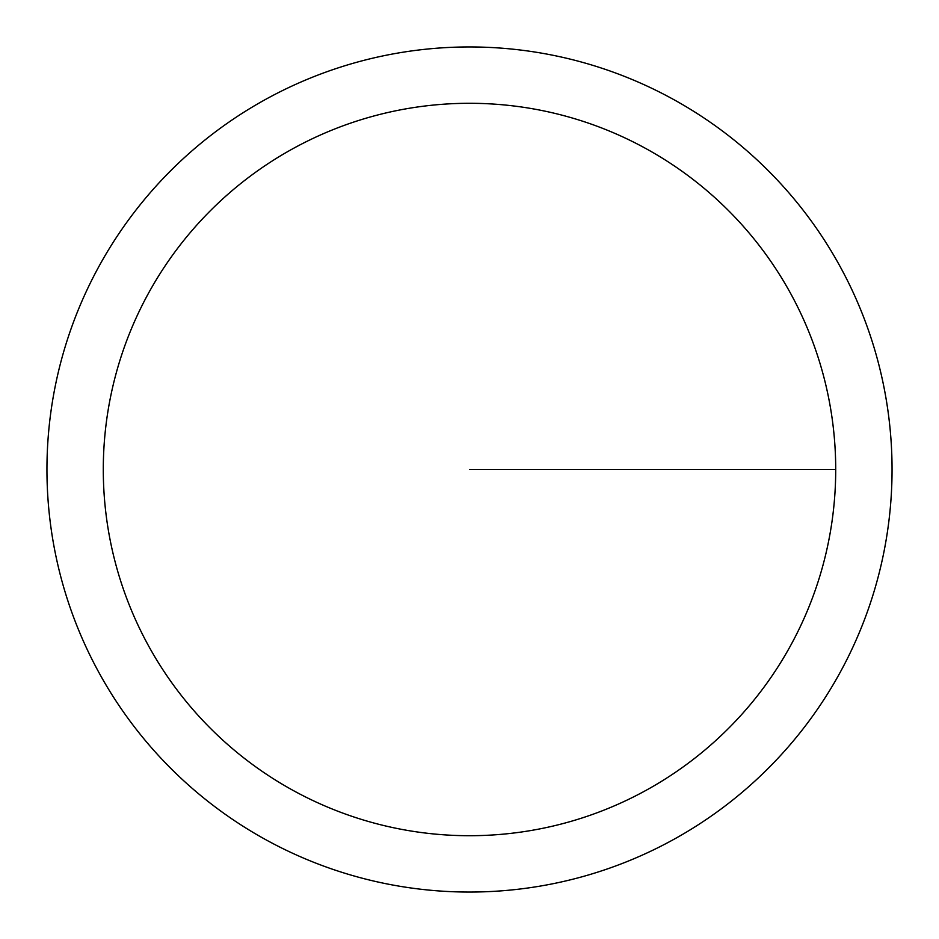 <?xml version="1.0" encoding="UTF-8"?>
<svg xmlns="http://www.w3.org/2000/svg" width="939" height="939" viewBox="0 0 939 939"><rect width="100%" height="100%" fill="white"/><g stroke="black" fill="none" stroke-linecap="round" stroke-linejoin="round"><path stroke-width="1.41" d="M892.05 469.5A422.55 422.55 0 0 1 258.225 835.44A422.55 422.55 0 0 1 258.225 103.56A422.55 422.55 0 0 1 892.05 469.5A422.55 422.55 0 0 0 258.225 103.56A422.55 422.55 0 0 0 258.225 835.44A422.55 422.55 0 0 0 892.05 469.5M835.71 469.5A366.21 366.21 0 0 0 286.395 152.353A366.21 366.21 0 0 0 286.395 786.647A366.21 366.21 0 0 0 835.71 469.5L469.5 469.5"/></g></svg>
